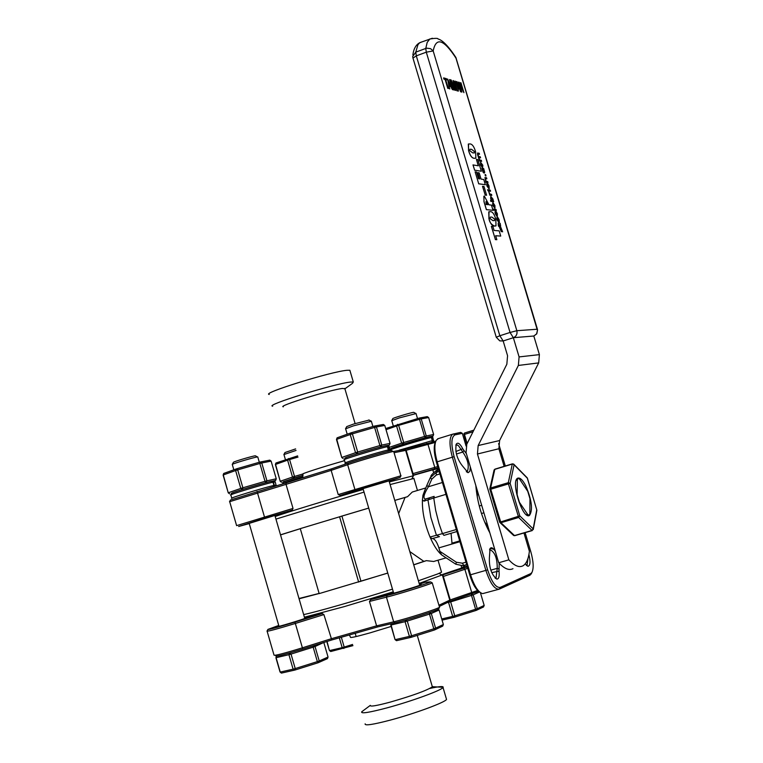 <?xml version="1.0" encoding="UTF-8"?>
<svg xmlns="http://www.w3.org/2000/svg" width="763" height="763" viewBox="0 0 763 763"><rect width="100%" height="100%" fill="white"/><g stroke="black" fill="none" stroke-linecap="round" stroke-linejoin="round"><path stroke-width="1.14" d="M473.833 430.151L464.505 433.041L463.866 433.918L464.457 434.424L473.022 431.772M498.592 443.58L505.306 465.993M525.135 532.641L530.829 551.792C533.499 561.463 533.862 568.359 531.916 572.479L530.714 573.614L500.204 587.405C495.912 587.958 491.715 582.112 487.624 569.866L454.109 456.656C450.885 444.219 451.191 436.961 455.015 434.862L462.311 433.327L460.661 432.383L452.631 434.185C449.226 437.275 449.13 444.934 452.364 457.161L485.888 570.419C490.256 583.495 494.739 589.732 499.326 589.122L530.018 575.188L531.658 572.994M455.826 445.325L457.104 444.924L458.563 445.811L462.788 452.058C467.977 459.564 469.464 466.079 467.242 471.591L466.317 471.706M435.625 441.624L435.52 441.872C433.537 445.993 433.832 452.736 436.398 462.082L469.77 575.006C472.698 584.267 476.093 590.028 479.956 592.307M463.866 433.918L466.603 444.6M528.006 558.325L527.08 565.221L526.327 565.326M489.541 549.875L489.884 549.608C494.825 551.907 497.276 558.144 497.238 568.321L496.036 577.953L495.082 578.058M467.147 443.503L464.457 434.424M498.611 589.332L482.588 593.643C478.182 592.212 474.176 585.936 470.59 574.825L437.189 461.806C434.452 451.83 434.137 444.638 436.255 440.241L438.315 438.62M525.182 563.924L527.939 566.289C530.304 565.774 530.628 561.854 528.921 554.529M462.311 433.327L466.069 446.021M466.384 453.708L462.75 448.768C460.089 443.675 457.943 442.101 456.322 444.037C454.872 451.267 456.808 458.429 462.12 465.525L468.072 472.698L469.874 471.305L470.323 466.994M489.846 532.851C481.92 518.134 477.247 502.369 475.826 485.564M495.378 551.496C493.136 547.844 491.362 546.88 490.046 548.607L489.398 557.629C489.007 567.577 491.486 574.73 496.847 579.088C498.84 579.022 499.565 576.37 499.021 571.134L499.183 563.266M467.29 566.642L455.807 564.219L456.379 562.245L439.889 551.325L438.878 547.872C436.913 541.902 434.738 538.792 432.344 538.525M439.889 551.325L441.586 554.863L455.778 564.21M441.596 554.863L444.152 556.599M424.028 501.129L422.416 499.956C422.073 511.401 424.619 523.761 430.027 537.028L431.944 538.63L439.459 536.656L436.417 535.178L430.885 517.505L427.986 500.108L429.798 497.714L425.43 499.107L424.028 501.129L433.756 498.01L434.157 496.379L429.798 497.714M434.157 496.379L425.392 499.05C422.797 498.353 423.789 494.252 428.386 486.756L426.813 485.421L422.969 495.244L425.487 488.473M428.863 498.029L429.569 497.791M422.416 499.956L422.96 495.273M442.426 482.502L428.386 486.756L431.829 479.088L430.265 477.714L426.813 485.421M431.829 479.088L436.341 475.006L436.217 472.402L430.265 477.714M456.923 531.544L443.952 535.368L442.445 533.614L430.027 537.028C433.632 545.326 437.476 551.258 441.548 554.825M451.057 533.27L452.077 544M454.262 543.351L454.281 542.483M529.865 513.537L529.274 515.454L527.586 514.357L519.393 502.264L517.152 494.729L517.333 479.908L517.915 478.067L519.651 479.212L527.748 491.315L529.961 498.725L529.865 513.537M477.485 491.162L477.266 497.047M484.495 521.758L488.024 526.699M490.332 548.225L493.89 549.35M398.639 513.594L405.058 497.447L407.556 496.694L412.258 492.049L414.032 491.506M433.87 561.501L426.383 560.652L423.875 561.377L409.807 551.573M441.396 571.697L441.548 572.221L437.552 574.005L418.391 580.777M392.478 589.15C356.598 600.462 314.28 612.555 303.655 614.577M426.383 560.652L413.718 564.868M387.776 573.099L319.172 593.604L300.279 528.635L341.929 516.093L360.956 581.225L359.878 581.625M319.144 593.5L299.067 598.793M423.875 561.377L413.689 564.782M387.757 573.032L360.956 581.225M405.058 497.447L394.776 500.423M368.729 508.101L341.929 516.093M407.556 496.694L394.767 500.404M368.72 508.072L340.823 516.398M339.564 516.751L358.648 582.074M319.115 593.414L298.991 598.507M300.288 528.692L280.536 534.911M300.279 528.664L280.507 534.825M413.918 478.458L390.112 484.562M364.037 492.106L275.948 519.107M461.644 567.548L464.419 566.785M467.395 566.995L442.359 574.987M477.571 590.476L450.237 599.928L443.322 576.447L467.795 568.33M443.322 576.447L442.941 575.102M461.768 567.958L442.721 574.377M419.392 584.172L424.991 582.274L430.494 581.902C428.444 583.294 398.648 592.613 387.137 595.455L370.77 599.594L393.489 592.574M275.815 656.018C276.034 656.838 285.019 654.52 302.768 649.084L331.791 639.966L377.695 626.909L376.598 625.851L369.464 601.454L386.44 597.181C398.591 594.186 430.084 584.324 432.22 582.856L439.536 607.234C438.258 608.75 406.116 618.984 393.66 621.826L376.598 625.851L330.961 638.841L302.568 647.758C284.113 653.414 274.604 655.875 274.031 655.14L267.136 631.278M369.464 601.454L370.77 599.594M419.574 584.811L421.29 584.62C419.908 585.746 389.044 594.978 391.944 593.395L393.527 592.727M439.307 606.442L449.331 601.578L478.525 591.373M377.695 626.909L395.148 622.818C407.108 620.1 437.943 610.247 438.658 608.931L438.744 608.769M304.647 618.001L306.344 617.792C305.019 618.879 274.47 628.083 277.293 626.547L278.857 625.879M304.628 617.944L322.301 613.595L294.947 622.083C277.913 627.272 268.91 629.713 267.937 629.399L278.733 625.45M267.88 629.504L266.993 631.135C268.013 631.478 277.522 628.903 295.51 623.409L323.903 614.596L331.791 639.966M322.301 613.595L323.903 614.596M450.237 599.928L438.954 605.231M304.418 617.21L344.323 606.614L393.26 591.83M419.173 583.437L441.987 574.997L440.9 574.396M446.288 698.565L446.536 699.433C445.087 702.389 415.129 713.481 390.79 719.976C372.973 724.659 364.428 725.937 365.162 723.82M432.173 686.204L432.344 686.805C426.832 690.505 412.669 695.646 389.855 702.218C376.283 705.823 369.788 706.881 370.36 705.384M429.722 688.493C439.04 686.414 443.513 686.023 443.16 687.31L443.036 687.501C441.539 690.305 411.553 701.264 387.242 707.806C369.435 712.518 360.918 713.882 361.681 711.879L363.026 710.811M412.955 475.187L438.105 467.872M438.248 468.339L432.85 470.037M437.724 466.575L413.012 473.594L406.145 450.294L435.225 442.435M413.412 474.901L413.012 473.594M413.021 475.416L432.783 469.836M406.345 450.962L405.859 451.114M404.123 450.237L405.325 449.855M391.886 450.771L391.524 450.571C387.871 451.009 359.154 459.336 348.367 463.084L331.495 468.873L230.455 500.013L229.558 501.634M435.463 441.405L404.495 449.407L393.794 451.448M363.016 488.625L389.025 480.871M249.196 523.389L292.21 510.113L264.828 518.191L238.657 526.489L249.263 523.609M229.501 501.73L286.03 484.362L293.021 508.416L292.21 510.113M293.021 508.416L236.606 525.631M363.035 488.701L340.317 495.416L356.321 490.228L400.079 477.428L389.12 481.186M400.985 475.75L338.228 494.586L331.161 470.38L347.661 464.734C359.039 460.785 389.388 451.982 393.222 451.505L393.746 451.639M340.317 495.416L338.228 494.586M394.061 452.707L406.145 450.294M331.495 468.873L331.161 470.38L286.03 484.362L286.115 482.941M413.489 475.74L389.34 481.93M363.255 489.445C327.26 499.965 285.314 512.86 275.185 516.494M269.282 394.461C260.46 393.527 331.352 371.476 347.051 370.293L349.855 370.265L350.064 370.961M283.34 406.803C276.759 406.336 330.56 389.655 342.606 388.443L344.924 388.825M272.696 406.174C263.941 405.515 334.881 383.503 350.503 382.063L353.298 381.977L352.516 383.303L344.914 388.815M369.13 420.079L353.641 424.028L346.736 426.603L345.563 428.73M345.525 428.816L353.479 425.859L371.371 421.262M391.362 623.705L391.114 625.011L391.285 623.724M406.135 619.899L407.27 621.053L405.077 621.683L409.397 636.399L411.591 635.779L411.209 637.305L409.397 636.399L395.396 639.613L396.493 640.682L395.053 639.585L391.114 625.011L405.077 621.683L406.069 619.918M390.78 624.992L395.053 639.585M429.483 612.603L431.286 613.481L439.087 610.009L438.105 609.275M396.493 640.682L411.209 637.305L434.529 629.961L442.693 626.127L443.36 624.525L435.597 628.149L431.286 613.481L429.474 614.11L433.794 628.798L435.597 628.149L434.529 629.961L433.794 628.798L411.591 635.779L407.27 621.053L429.474 614.11L429.416 612.622M439.087 610.009L443.36 624.525M255.605 455.921L255.357 455.788C252.915 455.902 233.669 461.605 233.43 462.273L232.238 464.438C232.486 463.685 254.699 457.104 257.484 456.961L257.808 457.094M313.421 645.736L315.033 646.519L323.617 642.541M276.425 656.294L276.101 657.696L276.397 656.304M281.404 673.1L280.04 672.003L281.404 673.1L294.919 670.048L293.106 669.17L295.233 668.569L294.919 670.048L318.161 662.742L327.451 658.622L328.052 657.048L319.23 660.958L318.161 662.742L317.351 661.616L319.23 660.958L315.033 646.519L313.164 647.167L313.192 645.813M323.903 642.761L328.052 657.048M289.988 652.918L291.037 654.082L288.919 654.683L293.106 669.17L280.25 672.069L276.101 657.696L288.919 654.683L289.921 652.937M275.891 657.649L280.04 672.003M313.164 647.167L317.351 661.616L295.233 668.569L291.037 654.082L313.164 647.167M413.928 412.449L413.708 412.325C411.352 412.44 392.029 418.277 392.821 418.629L391.715 420.651M391.686 420.718L399.43 417.876L416.035 413.565M471.477 593.995L473.184 594.825L471.505 595.407L471.42 594.015M442.063 620.128L454.376 617.248L452.669 616.39L454.758 615.798L454.376 617.248L476.265 610.371L483.532 606.957L484.181 605.431L477.266 608.664L476.265 610.371L475.597 609.255L477.266 608.664L473.184 594.825L479.45 592.031M450.075 601.33L450.666 601.912L471.505 595.407L475.597 609.255L454.758 615.798L450.666 601.912L448.739 602.226M480.394 592.641L484.181 605.431M448.072 602.627L448.587 602.503L452.669 616.39L441.72 618.965M295.615 448.902L285 452.516L283.903 454.51M283.865 454.576L296.054 450.428M352.592 644.439L344.199 647.081L343.875 648.483L342.177 647.644L344.199 647.081L341.385 637.42M339.363 637.973L342.177 647.644L329.673 650.553L330.732 651.526L329.425 650.505L327.031 641.464M326.812 641.53L329.425 650.505M330.732 651.526L352.945 645.641M271.657 481.243L273.564 482.082L274.413 486.346M231.761 498.105L230.874 495.044C226.506 495.521 263.206 484.333 273.001 482.206L271.409 481.262C263.731 482.922 235.347 491.401 232.143 492.993M273.831 486.517L273.936 485.43C264.16 487.595 227.45 498.773 231.809 498.268M273.001 482.206L273.936 485.43M385.897 445.726L386.841 445.573L387.9 446.555L388.863 449.836L388.548 451.219M345.267 462.922L344.361 459.831C339.754 460.327 378.486 448.472 387.404 446.66L385.763 445.716C378.82 447.108 349.111 455.997 345.668 457.714M388.033 451.343L388.367 449.941C379.459 451.782 340.718 463.627 345.324 463.093L346.211 463.828M387.404 446.66L388.367 449.941M429.931 436.636L431.81 437.437L432.43 441.834M390.837 450.695L390.627 449.989C386.431 450.447 423.379 439.145 431.372 437.523L429.807 436.627C423.551 437.886 394.967 446.46 391.829 448.024M431.963 441.949L432.287 440.613L399.259 450.16M431.372 437.523L432.287 440.613M297.646 455.892L275.92 463.007L275.376 464.562L275.92 463.007M288.576 458.515L289.587 459.526L287.603 460.156L288.576 458.515M302.701 474.042L294.508 476.427L294.222 477.915L292.515 477.047L294.508 476.427L289.587 459.526L297.999 457.094M287.603 460.156L292.515 477.047L280.441 481.186L281.518 482.264L280.24 481.319L275.567 464.419L287.603 460.156M275.376 464.562L280.24 481.319M283.044 481.92L284.408 481.272M291.247 478.935L299.325 476.427M272.858 481.033L275.672 480.413L276.254 478.782L266.936 480.814L265.867 482.569L265.028 481.329L266.936 480.814L261.757 462.979L259.849 463.475L259.925 462.082L261.757 462.979L271.123 461.129L269.787 460.146L259.925 462.082L236.664 468.797L223.693 473.47L223.13 475.111L223.693 473.47M271.123 461.129L276.254 478.782M228.414 492.717L229.587 493.842L228.261 492.85L223.282 474.958L235.614 470.533L236.664 468.797L237.703 469.874L235.614 470.533L240.793 488.425L242.892 487.776L242.605 489.341L240.793 488.425L228.414 492.717M223.13 475.111L228.261 492.85M231.218 493.48L232.524 492.831M259.849 463.475L265.028 481.329L242.892 487.776L237.703 469.874L259.849 463.475M239.553 490.399L248.061 487.757M260.336 484.171L268.357 482.016M275.672 480.413L273.946 481.005M386.946 445.563L389.416 445.058L390.055 443.379L381.777 445.077L380.708 446.851L379.926 445.563L381.777 445.077L376.445 426.946L374.595 427.423L374.585 426.04L376.445 426.946L384.771 425.449L383.36 424.466L374.585 426.04L351.238 432.774L337.103 437.819L336.483 439.498L337.103 437.819M384.771 425.449L390.055 443.379M389.416 445.058L387.881 445.582M374.595 427.423L379.926 445.563L357.704 452.03L357.361 453.651L355.539 452.707L357.704 452.03L352.372 433.842L350.207 434.519L351.238 432.774L352.372 433.842L374.595 427.423M350.207 434.519L355.539 452.707L342.043 457.361L343.169 458.525L341.757 457.523L336.76 439.316L350.207 434.519M336.483 439.498L341.757 457.523M344.752 458.191L346.392 457.418M354.032 454.796L362.835 452.058M375.138 448.472L382.95 446.393M430.895 436.503L433.012 436.064L433.632 434.481L426.259 435.988L425.249 437.666L424.552 436.446L426.259 435.988L421.205 418.887L419.497 419.326L419.45 418.019L421.205 418.887L428.625 417.542L427.27 416.627L419.45 418.019L385.687 428.539M428.625 417.542L433.632 434.481M433.012 436.064L431.667 436.512M419.497 419.326L424.552 436.446L403.694 442.521L403.341 444.047L401.634 443.16L403.694 442.521L398.639 425.363L396.579 426.002L397.542 424.352L398.639 425.363L419.497 419.326M386.03 429.712L396.579 426.002L401.634 443.16L389.359 447.347M391.057 448.425L392.726 447.662M400.117 445.144L408.472 442.559M420.041 439.183L427.232 437.256M512.974 568.673C509.064 570.705 504.314 568.74 498.716 562.77L508.854 559.832C514.415 565.831 519.117 567.825 522.97 565.803C526.365 563.809 528.511 558.964 529.398 551.277L523.962 532.984M504.133 466.346L498.897 448.749L499.593 440.547L538.688 362.902L539.393 354.633L533.814 336.016L536.79 333.822L537.562 329.816L537.219 329.234L516.847 330.703L433.184 50.94L430.58 48.66L426.927 48.174L425.754 48.47L426.298 52.18L433.184 50.94C436.035 36.786 443.637 39.18 455.969 58.112L537.438 330.436L536.57 333.898L533.814 336.016L513.346 337.704L519.088 356.912L518.363 365.448L478.163 445.554L477.447 454.004L508.854 559.832M498.716 562.77L466.079 452.669L466.784 444.228L506.842 364.237L507.567 355.72L503.16 340.966L513.346 337.704C516.341 336.388 517.505 334.051 516.847 330.703L510.056 332.468L513.346 337.704M457.075 81.689L456.522 81.536L458.344 91.15L458.277 88.575L459.584 88.937L461.186 91.913L457.075 81.689M459.116 87.774L458.067 87.487L457.19 82.957L459.116 87.774M458.267 91.178L456.522 81.536M459.021 87.745L457.275 83.396M460.642 91.818L459.584 88.937M459.498 88.966L458.296 88.632M491.448 226.373L495.406 239.592L496.856 239.687L495.664 235.729L500.728 236.082L499.164 230.855L494.09 230.455L492.908 226.497L491.372 226.401L495.406 239.592M500.728 236.082L495.673 235.757M495.321 239.62L496.856 239.687M488.949 204.808L484.371 196.129L483.828 196.244L484.047 201.642L486.432 209.615L493.012 210.321L491.448 205.094L488.949 204.808M493.012 210.321L486.355 209.644L483.971 201.67L483.933 196.186M486.098 204.484L486.002 201.556L487.719 204.665L486.098 204.484M487.624 204.656L486.002 201.556M490.247 211.656L488.749 211.885L488.978 218.542C489.369 222.062 491.229 224.56 494.558 226.058L496.007 225.819L495.797 219.191C494.281 214.031 492.431 211.523 490.247 211.656M490.151 218.666L490.218 217.159L491.868 217.073L494.643 219.076L494.567 220.545L492.936 220.641L490.151 218.666M494.376 220.621L494.643 219.076M494.567 219.105L491.868 217.073M491.792 217.102L490.323 217.102M495.645 225.982L494.481 226.086C492.23 226.21 490.371 223.702 488.902 218.561L489.016 211.752M501.329 231.723L499.546 227.422L501.291 231.723L501.177 228.385L502.617 231.857L500.805 227.307L500.919 230.645L500.604 227.355M502.617 231.857L501.177 228.385M500.919 230.645L499.546 227.422M482.578 186.277L485.211 195.061L486.613 195.242L483.99 186.477L482.502 186.306L485.211 195.061M486.613 195.242L485.125 195.09M499.031 225.104L498.163 223.139L498.477 226.086L499.279 226.849L499.345 226.163L500.652 226.22L500.156 223.321L500.328 225.075L499.031 225.104M498.659 225.075L498.163 223.139M499.555 226.869L498.163 225.028M500.557 226.249L499.355 226.191M500.261 225.171L499.86 223.292M475.12 171.799L478.706 183.769L485.354 184.732L483.79 179.515L481.062 179.105L479.193 172.858L477.829 172.638L479.698 178.895L478.554 178.723L476.551 172.028L475.12 171.799L478.706 183.769M478.62 183.797L485.354 184.732M479.603 178.885L477.829 172.638M498.411 218.533L498.973 221.785L497.486 217.493L496.818 218.104L497.142 219.897L499.345 222.834L499.183 219.839L498.001 217.655M498.973 221.785L498.334 218.561M499.231 222.872L497.056 219.916L496.961 217.55M498.43 221.747L497.533 218.495L498.525 221.795L497.438 219.982L497.533 218.495M473.05 164.894L474.624 170.159L481.319 171.236L477.838 159.62L476.417 159.362L478.344 165.79L472.974 164.922L474.624 170.159M474.548 170.178L481.319 171.236M478.248 165.771L476.417 159.362M496.017 209.434L493.194 209.119L493.508 210.178L496.331 210.483L496.017 209.434M496.331 210.483L493.432 210.207L493.194 209.119M469.979 143.921L468.301 144.064L468.596 150.435C470.065 155.547 471.954 158.151 474.271 158.265L475.893 158.113L475.607 151.761C474.1 146.63 472.221 144.016 469.979 143.921M469.808 150.683L469.836 149.262L471.591 149.319L474.424 151.532L474.376 152.915L472.65 152.867L469.808 150.683M474.224 152.982L474.424 151.532M474.348 151.56L471.591 149.319M471.515 149.348L469.913 149.224M475.578 158.256L474.185 158.294C471.877 158.179 469.989 155.576 468.52 150.464L468.53 143.949M493.003 202.643L492.764 205.304L494.968 208.165L494.91 205.552L493.003 202.643M494.853 208.213L492.688 205.333L492.745 202.672M494.615 207.088L493.06 205.333L493.337 203.731L494.615 205.514L494.615 207.088L494.538 205.543L493.079 203.759M495.33 213.85L497.276 216.854L497.381 213.812L496.198 211.628L496.98 215.786L495.683 211.465L495.015 212.066L495.33 213.85L495.015 212.066M495.731 212.457L496.723 215.767L495.578 212.496M496.618 215.719L495.654 212.486M497.171 215.748L496.217 211.694M497.428 216.845L495.254 213.878M494.929 212.095L495.263 211.475M489.455 194.05L489.77 195.099L491.811 195.366L491.496 194.317L490.046 194.126L488.787 191.79L489.77 195.099M491.811 195.366L489.693 195.128M489.655 194.079L488.787 191.79M493.289 200.621L492.965 199.067L490.743 196.377L491.563 200.411L490.552 200.287L490.867 201.346L493.699 201.68L493.289 200.621M491.439 197.417L493.022 200.593L491.849 200.45L491.162 197.445M492.936 200.574L491.353 197.436M493.699 201.68L490.79 201.365L490.552 200.287M491.467 200.402L490.638 198.494L490.79 196.358M490.256 190.178L488.215 189.901L488.53 190.95L490.571 191.227L490.256 190.178M490.571 191.227L488.444 190.979L488.215 189.901M485.669 178.609L486.842 178.79L486.527 177.741L484.953 177.569L485.945 182.328L487.986 182.624L487.681 181.575L486.145 181.346L485.354 178.628M487.986 182.624L485.859 182.357L485.63 181.27M485.754 181.289L484.972 177.56M485.592 178.637L486.842 178.79M487.853 189.777L488.206 190.969L487.853 189.777M488.206 190.969L487.49 189.729M485.478 175.891L485.993 175.967L485.602 174.641L485.077 174.555L485.392 175.91L485.077 174.555M485.392 175.91L485.993 175.967M488.253 184.617L488.825 187.832L487.319 183.549L486.641 184.112L486.956 185.886L489.197 188.881L489.026 185.934L487.843 183.73M488.73 187.87L488.177 184.646M489.083 188.919L486.88 185.914L486.88 183.549M488.253 187.784L487.366 184.532L488.358 187.832L487.252 185.991L487.366 184.532M484.162 173.077L484.724 172.4L483.647 168.48L483.828 171.99L481.815 168.175L484.076 173.106L483.036 172.161L481.815 168.175M483.98 171.99L483.275 168.47M481.615 161.355L481.31 160.306L479.765 160.03L479.078 158.551L479.03 157.626L480.566 157.827L480.251 156.777L478.716 156.52L478.019 155.013L477.972 154.088L479.507 154.298L479.193 153.249L477.571 153.029L477.609 154.689L479.555 160.993L481.615 161.355L479.479 161.012L479.24 159.934M480.566 157.827L479.03 157.626M479.507 154.298L477.962 154.088M479.364 159.963L477.485 153.058M482.578 167.812L482.826 165.218L480.585 162.3L480.652 164.837L482.502 167.841L480.576 164.865L480.499 162.319M481.234 163.33L482.531 165.161L482.254 166.735L480.948 164.894L480.957 163.358M482.54 166.696L482.454 165.189L481.157 163.358M445.64 79.552L446.822 79.886L446.46 78.694L443.637 77.902L443.99 79.094L445.172 79.428L448.301 88.441L445.64 79.552M446.822 79.886L445.659 79.61M448.301 88.441L447.757 88.346L445.096 79.457L443.913 79.123L443.637 77.902M452.249 88.565L452.564 89.586L453.899 89.948L450.904 79.953L449.56 79.571L452.564 89.586M452.478 89.614L453.899 89.948M452.602 88.661L450.313 80.716M449.788 80.62L449.56 79.571M449.397 86.152L450.723 86.515L452.364 89.538L447.623 79.018L449.455 88.756L449.397 86.152M452.364 89.538L450.647 86.543L449.407 86.209M448.301 80.468L450.256 85.342L449.178 85.046L448.301 80.468M450.16 85.313L448.386 80.907M449.922 88.88L449.369 88.785L447.623 79.018M456.942 90.768L455.33 81.202L456.694 89.223L453.508 80.687L454.834 88.632L451.191 80.029L455.063 90.263L455.568 90.396L453.766 82.309L456.942 90.768L453.899 82.9M454.624 88.069L453.041 80.554M456.484 88.661L454.882 81.069M456.865 90.797L457.447 90.911M455.063 90.263L455.568 90.396M454.977 90.292L451.191 80.029M462.883 90.482L459.183 82.29L458.544 82.108L461.51 91.999L459.374 83.587L463.923 92.647L460.966 82.785L462.883 90.482M461.93 92.113L458.544 82.108M463.923 92.647L459.555 84.178M462.626 89.91L460.547 82.671M496.236 337.16L412.974 58.112L416.302 55.852L415.768 52.142L412.688 56.538L412.888 57.845M455.406 56.7L456.274 58.474M525.802 485.859C531.811 500.127 533.041 509.98 529.503 515.397C522.874 520.299 510.399 481.195 517.638 478.229C519.937 477.304 522.655 479.851 525.802 485.859M453.356 433.918L455.015 434.862M463.885 450.428L462.788 452.058L456.417 454.004M499.021 571.134L491.734 572.631M499.059 569.074L497.238 568.321L490.8 570.18M487.624 569.866L469.77 575.006M454.109 456.656L436.398 462.082M455.902 451.496L462.75 448.768M530.714 573.614L529.875 575.254M499.326 589.122L500.204 587.405M466.689 564.582L463.704 565.45L462.397 563.208L456.379 562.245M465.974 562.178L462.397 563.208M456.322 529.512L442.445 533.614L438.983 523.494L435.692 510.514L433.756 498.01L445.935 494.348M439.183 471.496L436.217 472.402L438.525 469.293M436.341 475.006L439.898 473.928M459.688 540.9L451.849 543.199M438.878 547.872L459.917 541.692M516.198 480.251L517.333 479.908M479.259 506.012L481.672 505.297M481.472 513.518L483.904 512.803M526.346 514.72L527.586 514.357M463.704 568.235L464.877 569.312L471.744 592.574L471.324 594.043M387.137 595.455L386.44 597.181L393.66 621.826L395.148 622.818M302.768 649.084L294.947 622.083M391.2 626.433L369.635 632.985C356.14 636.762 349.759 638.154 350.475 637.153L349.464 635.178M426.803 443.313L427.957 444.314L434.776 467.404L434.376 468.93M257.055 491.401L264.828 518.191M348.367 463.084L347.661 464.734L354.824 489.197L356.321 490.228M302.51 477.705L302.959 474.109C299.182 474.472 323.741 466.536 344.609 460.661M273.564 482.082L275.233 481.978M276.187 485.173L274.499 485.306M283.855 481.501L303.083 475.301L282.911 482.025L282.682 483.418L302.892 476.675M387.9 446.555L389.12 446.565M390.103 449.808L388.863 449.836M431.81 437.437L432.831 437.437M403.913 450.122L405.124 449.741M433.756 440.499L432.726 440.528M499.851 335.749L496.255 337.246L499.775 340.87L503.16 340.966L499.851 335.749L416.302 55.852L426.298 52.18L510.056 332.468L499.851 335.749M537.438 329.32L455.892 57.492C443.971 39.256 438.534 39.285 437.991 38.951C438.019 38.15 435.311 38.16 429.846 38.961L427.194 42.385L425.754 48.47L415.768 52.142L417.914 44.779L419.507 42.928L421.805 41.927M432.344 38.245L419.965 42.604C416.035 44.578 413.67 48.689 412.878 54.917M477.447 454.004L498.897 448.749M478.163 445.554L499.593 440.547M518.363 365.448L538.688 362.902M519.088 356.912L539.393 354.633M490.743 489.217L490.619 487.996L489.856 489.484L510.142 483.399L508.311 482.683L508.444 483.904L518.668 517.486L519.794 515.874L499.66 522.264L500.919 522.712L490.743 489.217M489.875 488.616L494.014 470.304L495.006 469.111M512.469 463.828L514.09 464.772L513.594 464.018M532.269 530.562L514.777 535.664L513.251 535.14L500.07 522.655M532.049 530.457L533.175 528.864L532.049 530.457L514.5 535.578L500.919 522.712L518.668 517.486L532.049 530.457M533.232 529.608L536.809 510.619M526.489 477.342L527.395 478.191L536.875 510.285L527.223 477.838L513.976 464.4L512.412 463.847L494.949 469.131L494.071 470.018M536.761 509.837L533.175 528.864L519.794 515.874L510.142 483.399L514.09 464.772L527.338 478.21M494.825 469.35L512.288 464.066L508.311 482.683L490.619 487.996L494.825 469.35M467.242 471.591L466.756 471.734M496.036 577.953L495.521 578.106M452.631 434.185L437.609 438.839M526.413 565.345L527.939 566.289M495.254 578.096L496.847 579.088M489.722 549.274L490.046 548.607M466.479 471.734L468.072 472.698M455.997 444.753L456.322 444.037M531.916 572.479L531.153 574.043M438.429 468.959C433.165 472.898 430.637 475.454 430.857 476.627M434.385 561.263L446.04 557.867M412.258 492.04L425.697 487.967M438.01 560.214L441.548 572.221M413.842 478.21L417.456 490.466M430.494 581.902L432.22 582.856M438.658 608.931L439.602 607.186M449.102 601.95L450.008 600.262M442.311 574.806L449.846 600.395M439.068 573.394L441.987 574.997M355.262 633.538L356.14 636.542M417.266 635.398L432.344 686.805M370.341 705.355L361.872 711.669M432.43 686.681L443.16 687.31M443.036 687.501L446.536 699.433M229.701 501.749L236.578 525.526M400.079 477.428L401.023 475.692M393.689 451.448L400.833 475.702M402.75 449.474L404.39 450.38M391.524 450.571L393.222 451.505M435.158 441.233L435.663 441.519M413.088 475.626L405.601 450.237M411.925 478.62L413.565 475.587M355.11 423.57L344.781 388.357M353.298 381.977L349.855 370.265M368.863 419.936L371.028 421.128M372.916 426.517L371.323 421.119M347.213 434.214L345.639 428.854M419.717 585.288L388.958 480.633M393.67 593.204L362.95 488.387M255.357 455.788L257.484 456.961M259.306 462.254L257.77 456.951M233.831 469.817L232.305 464.543M304.78 618.459L274.899 515.502M278.991 626.337L249.129 523.16M413.708 412.325L415.749 413.451M417.523 418.582L416.007 413.441M393.288 425.859L391.781 420.747M461.892 568.378L461.253 566.213M454.481 543.294L454.281 542.607M433.613 472.631L432.726 469.626M285.419 459.641L283.96 454.605M272.429 481.091L275.185 481.806L276.254 485.812M230.808 494.891L232.066 493.022C233.192 492.011 269.768 481.215 271.781 481.215M282.682 483.418L282.815 483.904M386.851 445.573L389.073 446.384L390.036 450.866M344.294 459.66L345.534 457.771C346.774 456.722 383.093 445.84 386.231 445.659M430.818 436.503L432.783 437.285L433.67 441.539M390.57 449.846C389.702 449.283 390.494 448.53 392.926 447.585L430.256 436.579M489.798 488.959L499.66 522.264M513.661 535.521L514.72 535.683"/></g></svg>
